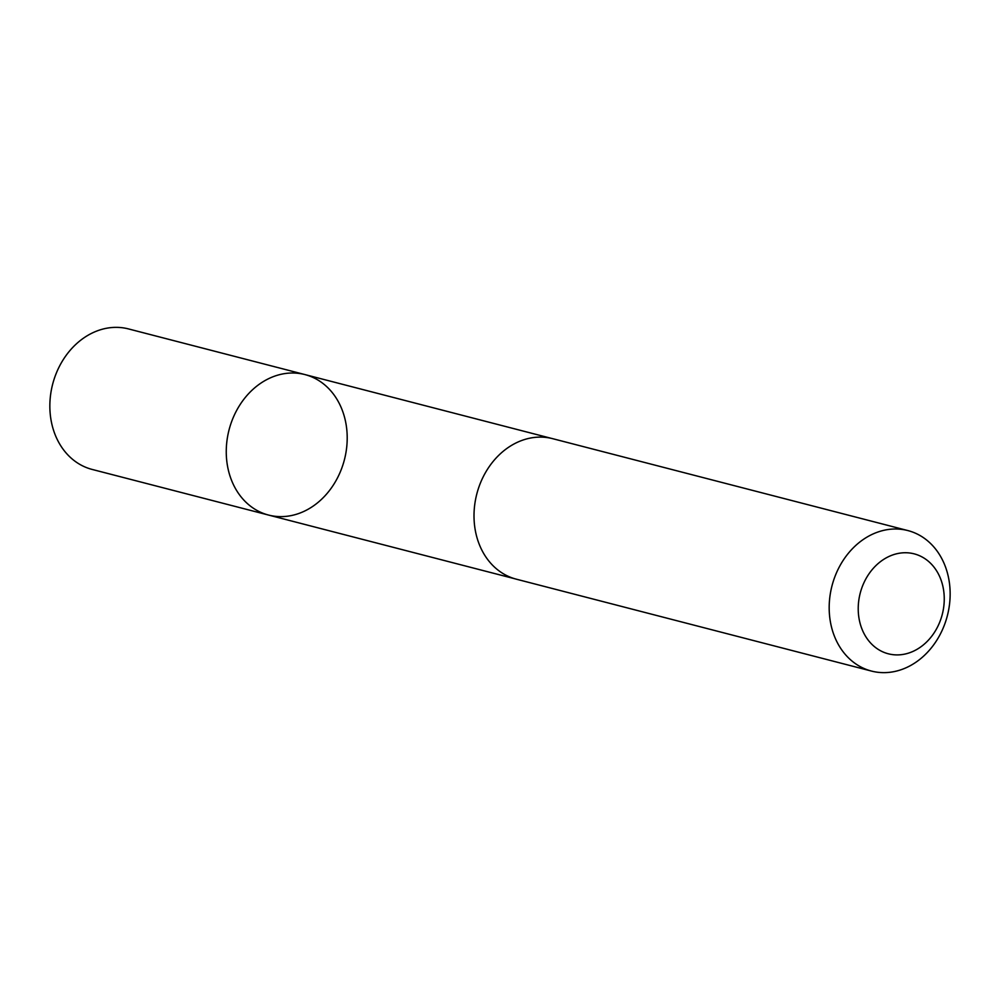 <?xml version="1.0" encoding="UTF-8"?>
<svg xmlns="http://www.w3.org/2000/svg" width="1000" height="1000" viewBox="0 0 1000 1000"><rect width="100%" height="100%" fill="white"/><g stroke="black" fill="none" stroke-linecap="round" stroke-linejoin="round"><path stroke-width="1.5" d="M234.587 486.95A72.562 59.588 -75.5 0 1 239.425 405.662A72.562 59.588 -75.5 0 1 304.913 374.575A72.562 59.588 -75.5 0 1 344.412 459.738A72.562 59.588 -75.5 0 1 268.562 515.062A72.562 59.588 -75.5 0 1 234.587 486.95A72.562 59.588 -75.5 0 1 239.425 405.662A72.562 59.588 -75.5 0 1 304.913 374.575L128.512 328.925A72.562 59.588 104.5 0 0 63.025 360.012A72.562 59.588 104.5 0 0 58.175 441.312A72.562 59.588 104.5 0 0 92.163 469.438L268.562 515.062A72.562 59.588 -75.5 0 1 234.587 486.95M907.837 530.562L552.675 438.675A72.562 59.588 104.5 0 0 476.8 494A72.562 59.588 104.5 0 0 516.312 579.175L871.488 671.075A72.562 59.588 104.5 0 0 936.975 639.975A72.562 59.588 104.5 0 0 941.825 558.688A72.562 59.588 104.5 0 0 907.837 530.562A72.562 59.588 104.5 0 0 831.975 585.9A72.562 59.588 104.5 0 0 871.488 671.075M938.337 573.85A51.625 42.387 104.5 0 0 863.825 582.975A51.625 42.387 104.5 0 0 901.562 654.638A51.625 42.387 104.5 0 0 938.337 573.85M551.2 438.312L304.913 374.575M514.862 578.775L268.562 515.062"/></g></svg>
